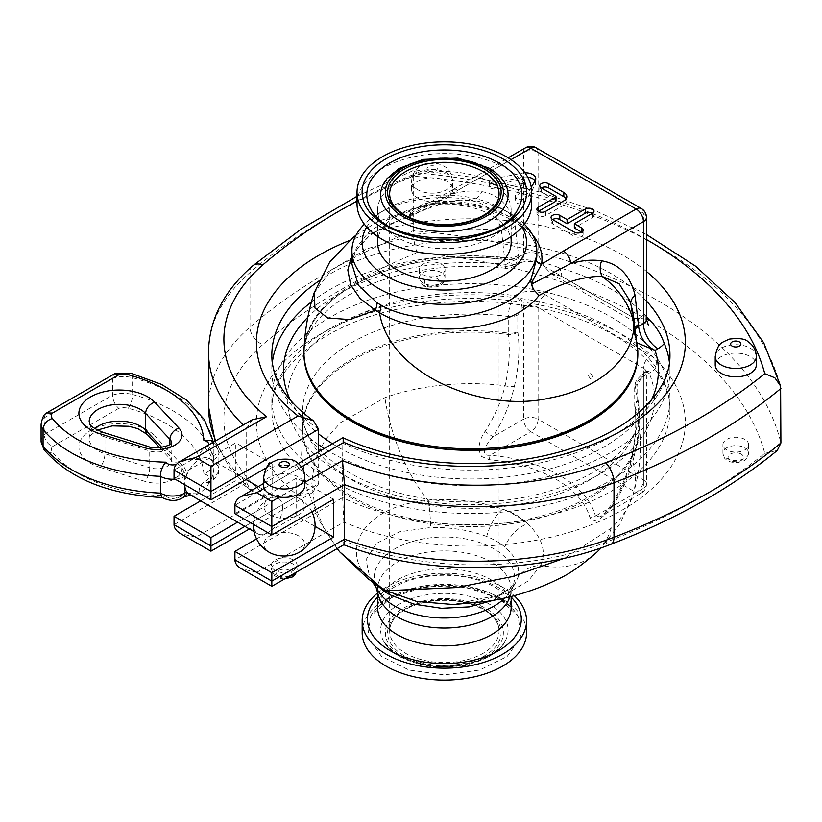 <?xml version="1.0" encoding="UTF-8"?>
<svg xmlns="http://www.w3.org/2000/svg" width="822" height="822" viewBox="0 0 822 822"><rect width="100%" height="100%" fill="white"/><g stroke="black" fill="none" stroke-linecap="round" stroke-linejoin="round"><path stroke-width="0.62" stroke-dasharray="4.11 3.08" d="M269.832 514.819A20.386 11.775 0 0 0 299.67 514.192A20.386 11.775 0 0 0 296.434 497.053A20.386 11.775 0 0 0 272.061 497.053A20.386 11.775 0 0 0 269.832 514.819M272.061 553.679A20.386 11.775 180 0 1 269.832 552.569A20.386 11.775 180 0 1 270.551 535.523A20.386 11.775 180 0 1 299.989 536.756A20.386 11.775 180 0 1 296.434 553.679M282.532 507.595A20.55 11.868 -60 0 1 273.562 528.279A20.55 11.868 -60 0 1 257.728 533.786A20.55 11.868 -60 0 1 253.587 522.196A20.55 11.868 -60 0 1 266.174 500.403A20.55 11.868 -60 0 1 278.278 498.194A20.55 11.868 -60 0 1 282.532 507.595M208.439 445.051A6.936 4.007 180 0 1 206.589 446.973L204.637 448.093C200.28 451.442 198.503 455.265 199.325 459.56A20.55 11.868 120 0 0 186.738 475.208A10.275 5.929 -120 0 0 179.473 462.632L177.531 463.752A6.936 4.007 180 0 1 176.617 464.194M189.05 494.135A20.55 11.868 120 0 0 193.242 495.08A20.55 11.868 120 0 0 199.325 493.108A20.55 11.868 120 0 0 209.651 482.165A20.55 11.868 120 0 0 211.901 477.459A10.275 5.929 60 0 1 209.774 482.165A10.275 5.929 60 0 1 209.744 482.185A10.275 5.929 60 0 1 204.637 481.651L206.589 480.531A6.936 4.007 0 0 0 203.877 473.904C209.61 471.592 212.939 467.718 213.854 462.283L213.854 445.503A140.757 81.265 0 0 0 132.548 377.73A21.321 12.309 0 0 0 112.511 378.397L44.213 417.823A21.321 12.309 0 0 0 41.1 424.234M203.877 473.904A130.482 75.336 0 0 0 128.242 408.287A11.046 6.381 0 0 0 118.758 408.339C115.018 404.938 112.933 400.55 112.511 395.177L112.511 378.397L114.371 373.846M118.758 408.339L52.495 446.603C47.44 443.962 44.676 439.955 44.213 434.602L44.213 417.823L45.755 413.61M52.495 446.603A11.046 6.381 0 0 0 52.392 452.069A130.482 75.336 0 0 0 166.044 495.738L161.718 497.279M166.044 495.738A6.936 4.007 0 0 0 177.531 497.31L179.473 496.18A10.275 5.929 -120 0 0 184.611 496.694L184.724 496.622M210.658 440.232L213.854 445.503A17.211 9.936 0 0 1 218.888 452.532L216.114 444.579L213.607 442.072M204.637 448.093A10.275 5.929 60 0 1 211.901 460.68A20.55 11.868 120 0 0 209.6 458.542A20.55 11.868 120 0 0 199.325 459.56C191.896 459.077 185.279 460.104 179.473 462.632M206.589 480.531A10.275 5.929 -120 0 0 211.727 481.034A10.275 5.929 -120 0 0 213.854 476.339L213.854 467.944A20.55 11.868 120 0 0 211.901 460.68L213.854 459.56A17.211 9.936 0 0 0 218.888 452.532L218.888 469.311A17.211 9.936 180 0 1 213.854 476.339L211.901 477.459A20.55 11.868 120 0 0 213.854 467.944L213.854 459.56A10.275 5.929 60 0 0 206.589 446.973M186.738 475.208A20.55 11.868 120 0 0 184.796 484.723L184.796 476.339L186.738 475.208M342.517 540.301A232.503 134.233 0 0 0 605.465 542.448A610.9 352.7 0 0 0 764.768 453.354A415.182 239.705 0 0 0 417.114 252.642A610.9 352.7 0 0 0 262.814 344.613A232.503 134.233 0 0 0 266.523 496.426L195.831 537.239L210.946 545.962L298.078 495.656A214.47 123.824 180 0 1 425.899 301.242A214.47 123.824 180 0 1 680.585 448.278A214.47 123.824 180 0 1 343.853 522.083L256.711 572.389L271.825 581.113L296.845 566.666A12.844 7.419 0 0 0 297.091 565.217A12.844 7.419 0 0 0 281.73 557.943A12.844 7.419 0 0 0 271.661 563.758A12.844 7.419 0 0 0 271.404 565.217A12.844 7.419 0 0 0 286.765 572.482A12.844 7.419 0 0 0 296.845 566.666L342.517 540.301L343.853 544.739M263.698 485.525A20.55 11.868 180 0 1 289.108 473.996A20.55 11.868 180 0 1 304.212 482.72A20.55 11.868 180 0 1 304.798 485.525M264.283 488.319L301.427 466.886M304.798 482.38L279.398 497.043M715.222 364.978A20.55 11.868 180 0 1 735.762 353.111A20.55 11.868 180 0 1 756.312 364.978M417.638 198.081A20.55 11.868 0 0 0 440.027 200.65A20.55 11.868 0 0 0 452.717 189.687A20.55 11.868 0 0 0 432.167 177.829A20.55 11.868 0 0 0 411.617 189.687A20.55 11.868 0 0 0 417.638 198.081M441.25 264.139A12.844 7.419 180 0 1 445.01 269.38A12.844 7.419 180 0 1 432.167 276.798A12.844 7.419 180 0 1 419.323 269.38A12.844 7.419 180 0 1 427.245 262.537A12.844 7.419 180 0 1 441.25 264.139M744.845 439.421A12.844 7.419 0 0 0 730.85 437.818A12.844 7.419 0 0 0 722.918 444.671A12.844 7.419 0 0 0 735.762 452.079A12.844 7.419 0 0 0 748.606 444.671A12.844 7.419 0 0 0 744.845 439.421M509.948 596.741A66.777 38.552 0 0 0 510.267 595.714A66.777 38.552 0 0 0 511.15 589.456A66.777 38.552 0 0 0 491.587 562.197A66.777 38.552 0 0 0 418.809 553.843A66.777 38.552 0 0 0 377.586 589.456A66.777 38.552 0 0 0 378.469 595.714M377.586 593.042A82.19 47.45 180 0 1 502.489 587.155A82.19 47.45 180 0 1 514.171 595.652M362.173 632.663A82.19 47.45 180 0 1 412.88 588.829A82.19 47.45 180 0 1 502.437 599.084A82.19 47.45 180 0 1 502.489 599.104A82.19 47.45 180 0 1 526.563 632.663M370.691 616.161C374.811 609.092 380.987 603.081 389.217 598.108C418.408 579.818 469.763 580.075 498.101 597.265C507.04 602.392 513.688 608.701 518.066 616.192C514.521 609.965 508.479 604.334 499.93 599.31L482.011 591.604C467.564 587.175 452.141 585.439 435.742 586.384C418.984 587.524 404.383 591.275 391.94 597.604C381.182 603.471 374.102 609.667 370.691 616.181L367.722 637.06L381.552 656.408L409.079 670.064L444.363 674.924L479.627 670.053L507.174 656.439L521.004 637.071L518.066 616.192L499.211 598.498L465.581 587.093L426.443 586.589L391.909 597.183L370.701 616.161M195.831 537.239L180.429 533.55M266.523 496.426L250.741 490.621L246.692 482.709L246.692 428.18L174.038 470.122M298.078 495.656L312.555 492.512L318.648 483.778L244.884 526.368M343.853 522.083L342.63 497.618A199.058 114.926 0 0 0 554.829 513.935A199.058 114.926 0 0 0 669.951 409.726A199.058 114.926 0 0 0 470.883 294.8A199.058 114.926 0 0 0 271.825 409.726A199.058 114.926 0 0 0 318.648 483.778L318.648 472.66A199.058 114.926 0 0 0 342.63 486.501A199.058 114.926 0 0 0 554.829 502.817A199.058 114.926 0 0 0 669.951 398.608A199.058 114.926 0 0 0 470.883 283.682A199.058 114.926 0 0 0 271.825 398.608A199.058 114.926 0 0 0 318.648 472.66L318.648 451.72M256.711 572.389L241.308 568.701M764.768 453.354L777.304 450.425M417.114 252.642C414.833 246.559 413.548 239.264 413.261 230.746L413.261 176.216A626.313 361.598 0 0 0 249.98 272.575A247.915 143.131 0 0 0 208.49 351.847M200.712 500.865L235.791 480.613L235.791 442.863L174.038 478.517M342.918 437.715L342.63 458.614A199.058 114.926 180 0 1 324.289 448.473M252.446 419.641L246.692 428.18A247.915 143.131 0 0 1 243.261 424.953M357.036 201.123A610.9 352.7 180 0 1 417.114 172.949L414.596 169.918L413.261 176.216A430.594 248.604 0 0 1 780.9 388.477M669.457 362.636A199.058 114.926 180 0 1 669.951 370.722A199.058 114.926 180 0 1 554.829 474.931A199.058 114.926 180 0 1 342.63 458.614L342.63 497.618L234.917 559.803M634.45 318.35A30.825 17.796 0 0 1 646.441 319.337A10.275 5.929 180 0 0 643.431 315.145L634.872 322.07L634.45 318.35L561.601 276.284A30.825 17.796 0 0 0 558.559 267.54A199.058 114.926 180 0 1 646.441 316.542M558.559 267.54C546.034 262.65 532.564 259.834 518.148 259.074A30.825 17.796 0 0 0 509.024 262.711L506.116 264.396L505.345 268.198L504.687 259.547A15.413 8.898 0 0 0 518.703 257.122L515.024 266.194L506.116 264.396A187.508 108.257 0 0 0 307.829 317.271M318.648 444.774A199.058 114.926 180 0 1 271.825 370.722A199.058 114.926 180 0 1 272.318 362.636M311.446 301.91A199.058 114.926 180 0 1 518.148 259.074M266.472 467.769L272.699 464.173L272.699 501.923L237.62 522.176M333.578 499.324L296.67 478.014L234.917 513.668M272.699 464.173L235.791 442.863M315.052 526.378L296.67 515.764L296.67 478.014M256.567 538.913L296.67 515.764M272.699 501.923L235.791 480.613M566.153 198.79A10.275 5.929 180 0 1 566.82 200.887A10.275 5.929 180 0 1 563.81 205.079L545.654 215.559A5.138 2.969 180 0 1 540.054 216.207A5.138 2.969 180 0 1 536.879 213.463A5.138 2.969 180 0 1 538.389 211.367L538.389 211.367M541.287 192.081A5.138 2.969 180 0 1 539.787 189.974A5.138 2.969 180 0 1 541.287 187.878L541.287 192.081L555.641 200.363L555.641 196.17M556.011 200.887A1.284 0.74 0 0 0 555.641 200.363M552.548 223.748A5.138 2.969 180 0 1 551.048 221.642A5.138 2.969 180 0 1 552.548 219.546L552.548 223.748L574.342 236.325L574.342 232.133M581.606 232.133L581.606 232.133A5.138 2.969 180 0 1 583.117 234.229A5.138 2.969 180 0 1 579.942 236.972A5.138 2.969 180 0 1 574.342 236.325M592.508 217.45L592.508 213.258A5.138 2.969 180 0 1 594.008 215.354A5.138 2.969 180 0 1 592.508 217.45L574.342 227.941M535.101 180.861A10.275 5.929 180 0 1 535.759 182.957A10.275 5.929 180 0 1 535.204 184.888L525.083 201.852A5.138 2.969 180 0 1 519.37 203.805A5.138 2.969 180 0 1 515.086 200.887A5.138 2.969 180 0 1 515.363 199.921L524.631 184.395A1.284 0.74 0 0 0 524.703 184.149A1.284 0.74 0 0 0 522.998 183.45L496.108 188.803A5.138 2.969 180 0 1 489.296 185.998A5.138 2.969 180 0 1 492.758 183.193L522.145 177.347A10.275 5.929 180 0 1 527.703 177.162M531.269 187.272L525.083 197.66A5.138 2.969 180 0 1 519.37 199.612A5.138 2.969 180 0 1 515.086 196.694A5.138 2.969 180 0 1 515.363 195.728L524.631 180.193A1.284 0.74 0 0 0 524.703 179.956A1.284 0.74 0 0 0 522.998 179.258L496.108 184.601A5.138 2.969 180 0 1 489.296 181.796A5.138 2.969 180 0 1 492.758 178.99L522.145 173.154A10.275 5.929 180 0 1 524.97 172.836M635.18 339.003L637.379 342.99M561.601 276.284L550.894 273.582L543.753 265.989L538.091 254.327A10.275 5.929 180 0 0 523.552 254.327A20.55 11.868 60 0 1 519.298 263.728A20.55 11.868 60 0 1 509.024 262.711M535.954 147.693A10.275 5.929 -60 0 1 538.091 152.399A10.275 5.929 0 0 0 523.552 152.399A10.275 5.929 60 0 1 525.69 147.693M646.441 217.409A10.275 5.929 0 0 0 643.431 213.217A10.275 5.929 120 0 0 641.304 208.521M612.38 505.16C608.763 511.222 604.221 515.99 598.765 519.463L593.412 521.056L589.991 517.881A120.515 69.582 0 0 0 489.296 459.745L481.466 456.436L478.887 450.261C478.856 443.633 480.86 437.407 484.908 431.571C494.525 416.785 501.245 401.516 505.057 385.734C509.26 367.136 510.349 350.09 508.304 334.575L508.253 333.115A10.275 5.929 0 0 0 517.809 331.533L517.839 332.016A10.275 6.72 172.4 0 1 508.304 334.575A168.356 97.201 0 0 0 303.154 420.977A168.356 97.201 0 0 0 470.883 526.542A168.356 97.201 0 0 0 638.612 420.977A168.356 97.201 0 0 0 635.026 407.743A10.275 6.72 172.4 0 1 634.789 406.787A10.275 6.72 172.4 0 1 637.708 401.228L637.677 400.735A10.275 5.929 0 0 0 634.666 404.927L634.666 404.927A10.275 5.929 0 0 0 634.923 406.243L635.026 407.743C637.071 423.248 635.981 440.304 631.789 458.902C628.09 474.746 621.617 490.169 612.38 505.16A10.275 0.524 -147.9 0 0 611.363 504.8A10.275 0.524 -147.9 0 0 612.801 506.054C623.014 489.778 630.166 472.948 634.265 455.583A10.275 3.956 12.8 0 0 631.512 457.494A10.275 3.956 12.8 0 0 631.789 458.902A164.492 94.972 180 0 1 632.693 495.707A164.492 94.972 180 0 1 611.116 528.269L564.478 558.21M339.897 552.035L324.022 528.7L314.528 504.831L311.661 481.497L315.329 459.59L325.163 439.791L340.534 422.642L384.912 397.673A164.492 94.972 180 0 1 505.057 385.734A10.275 3.956 -167.2 0 0 514.387 386.371C510.298 403.746 503.146 420.566 492.933 436.852A10.275 0.524 -147.9 0 0 484.908 431.571M517.809 314.898A10.275 5.929 180 0 1 508.253 316.491C508.839 307.623 511.017 300.677 514.808 295.663A10.275 5.929 60 0 1 522.073 308.24L517.809 314.898L517.809 331.533M641.941 377.452A10.275 5.929 60 0 1 644.037 372.767A10.275 5.929 60 0 1 644.068 372.746A10.275 5.929 60 0 1 649.205 373.26C641.047 375.767 636.279 381.223 634.923 389.618A10.275 5.929 180 0 1 634.666 388.313A10.275 5.929 180 0 1 634.666 388.303A10.275 5.929 180 0 1 637.677 384.11L641.941 377.452L643.431 376.589A10.275 5.929 60 0 1 645.558 371.893A10.275 5.929 60 0 1 650.695 372.397L649.205 373.26A183.655 106.028 180 0 1 485.658 504.297A183.655 106.028 180 0 1 287.834 390.09A183.655 106.028 180 0 1 514.808 295.663L516.288 294.8A10.275 5.929 60 0 1 523.552 307.387L522.073 308.24M516.288 294.8A20.55 11.868 180 0 1 545.356 294.8L650.695 355.618A10.275 5.929 120 0 0 643.431 368.205L538.091 307.387A10.275 5.929 0 0 0 523.552 307.387L523.552 419.169A10.275 5.929 180 0 1 534.074 417.73A10.275 5.929 180 0 1 538.091 419.169A10.275 5.929 -60 0 1 530.827 431.756A10.275 5.929 60 0 1 523.552 419.169L492.933 436.852C486.398 443.366 478.805 456.374 490.138 455.234A126.074 72.788 180 0 1 595.488 516.052A10.275 8.292 165 0 0 589.991 517.881M489.296 459.745A10.275 1.284 -84.9 0 1 490.138 455.234L530.827 431.756L636.166 492.573A10.275 5.929 120 0 0 643.431 479.986A10.275 5.929 180 0 1 646.441 484.179A10.275 5.929 180 0 1 643.431 488.371A10.275 5.929 60 0 1 641.304 493.077A10.275 5.929 60 0 1 636.166 492.573L595.488 516.052L600.06 516.884L612.801 506.054L643.431 488.371L643.431 376.589A10.275 5.929 0 0 0 646.441 372.397A10.275 5.929 0 0 0 643.431 368.205L643.431 479.986L538.091 419.169L538.091 307.387A10.275 5.929 -60 0 1 545.356 294.8M611.116 528.269A102.74 71.514 46.7 0 1 600.8 547.955M595.95 553.011A102.74 71.514 46.7 0 1 540.671 565.413L528.289 580.897L507.667 593.165L453.035 604.55L473.513 602.547L497.392 595.878L508.91 589.682L515.034 583.795L517.747 577.845A30.825 25.955 16.6 0 1 540.671 565.413C546.63 551.613 542.243 537.65 527.519 523.532A30.825 20.612 129.5 0 0 504.8 546.928A73.775 42.59 0 0 0 496.539 541.246A73.775 42.59 0 0 0 486.696 536.478A30.825 14.436 -68 0 1 502.612 509.157A101.517 58.609 180 0 1 527.519 523.532A64.917 37.483 0 0 0 502.612 509.157C478.435 500.824 453.6 497.916 428.098 500.413A102.74 43.854 70.5 0 1 384.912 397.673M590.761 379.065C587.699 375.49 587.699 373.691 590.761 373.65C593.813 377.226 593.813 379.024 590.761 379.065M531.7 203.99A87.327 50.419 0 0 0 506.126 168.335A87.327 50.419 0 0 0 410.949 157.413A87.327 50.419 0 0 0 357.036 203.99M491.587 182.833A66.777 38.552 0 0 0 418.809 174.48A66.777 38.552 0 0 0 377.586 210.093A66.777 38.552 0 0 0 444.373 248.655A66.777 38.552 0 0 0 511.15 210.093A66.777 38.552 0 0 0 491.587 182.833M511.15 242.582A66.777 38.552 0 0 0 491.587 215.313A66.777 38.552 0 0 0 418.809 206.959A66.777 38.552 0 0 0 377.586 242.582M493.262 600.296L515.014 583.826L510.277 591.357A70.137 40.494 180 0 1 504.934 597.923M369.715 577.486C371.503 580.548 375.438 584.041 381.511 587.946C335.993 563.676 352.987 506.825 428.098 500.413A30.825 5.014 87.9 0 1 430.564 527.508L399.698 531.793L376.661 543.27L366.026 559.669L369.715 577.486L374.205 583.219M486.696 536.478C469.639 530.108 450.929 527.118 430.564 527.508M517.747 577.845C520.542 567.293 516.226 556.987 504.8 546.928M378.459 591.357A70.137 40.494 180 0 1 375.161 584.072A70.137 40.494 180 0 1 412.346 541.472A70.137 40.494 180 0 1 493.96 548.87A70.137 40.494 180 0 1 513.575 584.072A70.137 40.494 180 0 1 510.277 591.357M411.082 211.655L408.493 217.152L410.188 214.778L411.082 211.655L412.233 210.391L413.404 211.706L410.671 214.182M410.188 214.778L450.775 194.424A10.275 5.929 60 0 1 452.871 189.738A10.275 5.929 60 0 1 452.901 189.718A10.275 5.929 60 0 1 458.039 190.231L510.996 159.653M351.898 263.944L356.429 247.545L368.564 232.369L387.347 219.741L412.233 210.391C419.292 205.171 427.132 202.233 435.763 201.585L435.568 203.764L435.29 202.829L417.864 208.983L413.404 211.706M524.374 224.201A92.465 53.389 0 0 0 509.753 213.217A92.465 53.389 0 0 0 378.983 213.217A92.465 53.389 0 0 0 364.362 224.201M366.704 227.047A82.19 47.45 180 0 1 386.248 209.024A82.19 47.45 180 0 1 502.489 209.024L509.753 213.217L502.489 209.024A82.19 47.45 180 0 1 522.032 227.047M408.483 217.152L406.376 218.087L404.558 217.861M518.703 256.885L523.552 254.327L523.552 152.399L450.775 194.424C461.83 191.146 472.167 190.211 481.795 191.639C499.118 194.567 510.246 206.045 515.199 226.06L518.703 256.885A15.413 8.898 180 0 1 504.687 259.31L501.461 230.653C497.043 213.217 486.85 203.209 470.903 200.64L459.909 200.126L432.999 205.87L404.547 217.861L371.318 233.725L351.898 254.984M459.909 200.126L453.919 200.753C439.698 203.609 424.265 209.271 407.609 217.738M629.816 300.739L631.08 305.496L634.368 332.92A166.928 96.38 180 0 1 637.78 350.357M515.199 226.06A15.413 10.624 167.7 0 1 501.461 230.653A163.085 94.16 0 0 0 470.903 228.989L470.903 200.64A15.413 12.299 99.5 0 0 481.795 191.639M470.903 228.989L415.429 234.26L366.838 248.881L331.441 269.863L314.055 293.156M171.706 443.017A14.899 8.6 180 0 1 171.716 443.407A14.899 8.6 180 0 1 149.727 450.97A10.275 3.997 107.4 0 0 147.898 446.377M94.622 428.519A30.054 17.354 0 0 0 89.177 438.475A30.054 17.354 0 0 0 104.918 453.734L149.727 467.749L149.727 450.97L104.918 436.955A10.275 3.997 107.4 0 0 103.089 432.372M171.819 442.842L171.716 460.186A14.899 8.6 0 0 1 149.727 467.749A10.275 3.997 -72.6 0 1 144.836 481.353L100.017 467.338A10.275 3.997 -72.6 0 0 104.918 453.734L104.918 436.955A30.054 17.354 180 0 1 89.177 421.707L89.177 438.475L90.379 435.475L97.376 430.091M147.189 434.427A10.275 7.377 136.8 0 0 154.69 435.783L178.96 461.656A10.275 7.377 -43.2 0 1 171.459 460.299L171.819 460.752L171.716 460.186A14.899 8.6 0 0 0 169.918 456.087L161.677 447.302M169.918 444.527L169.918 456.087A10.275 7.377 -43.2 0 0 171.459 460.299L159.519 447.558M100.017 467.338A40.329 23.283 180 0 1 90.708 430.409A40.329 23.283 180 0 1 154.69 435.783M178.96 461.656A25.174 14.529 180 0 1 174.624 478.856A25.174 14.529 180 0 1 144.836 481.353M179.473 496.18C185.269 493.662 191.886 492.635 199.325 493.108C198.492 488.823 200.26 485.001 204.637 481.651M128.242 408.287A10.275 3.524 104.9 0 0 132.548 394.509A140.757 81.265 180 0 1 213.854 462.283A17.211 9.936 180 0 1 218.888 469.311C217.275 473.534 221.457 472.845 211.727 481.034L209.774 482.165M41.1 441.003A21.321 12.309 180 0 1 44.213 434.602L112.511 395.177A21.321 12.309 180 0 1 132.548 394.509L132.548 377.73A10.275 3.524 -75.1 0 0 130.893 373.188M52.392 452.069A10.275 7.614 -38.7 0 1 44.378 450.107M177.531 497.31A10.275 5.929 -120 0 0 182.669 497.813M175.117 479.144A17.211 9.936 0 0 0 184.796 476.339A10.275 5.929 60 0 0 177.531 463.752M289.693 570.458A7.706 4.449 0 0 0 276.808 572.451A7.706 4.449 0 0 0 286.241 577.897A7.706 4.449 0 0 0 289.693 570.458M289.323 576.222A12.844 7.419 180 0 1 271.404 569.41A12.844 7.419 180 0 1 271.661 567.951A12.844 7.419 180 0 1 280.528 562.31A12.844 7.419 180 0 1 293.331 564.169A12.844 7.419 180 0 1 297.091 569.41A12.844 7.419 180 0 1 296.043 572.338M304.798 477.13A20.55 11.868 0 0 0 304.212 474.325A20.55 11.868 0 0 0 281.802 465.355A20.55 11.868 0 0 0 263.698 477.13M417.114 172.949A415.182 239.705 180 0 1 646.441 239.541M646.441 271.486A214.47 123.824 0 0 0 349.391 240.579M491.587 580.055A66.777 38.552 180 0 1 511.15 607.314L510.215 602.526C508.654 597.686 503.506 592.549 494.782 587.114C481.702 579.685 465.334 575.749 445.688 575.277C430.769 575.215 417.216 577.424 405.051 581.935C387.655 589.559 378.819 595.816 377.586 607.314A66.777 38.552 180 0 1 418.809 571.701A66.777 38.552 180 0 1 491.587 580.055M511.15 597.101A76.919 44.409 0 0 0 498.759 587.74A76.919 44.409 0 0 0 377.586 597.101M399.328 656.172A63.705 36.774 180 0 1 383.853 641.653A63.705 36.774 180 0 1 410.99 598.837A63.705 36.774 180 0 1 489.419 604.16A63.705 36.774 180 0 1 504.883 641.653A63.705 36.774 180 0 1 399.328 656.172M402.646 656.747A59.009 34.062 0 0 0 501.358 641.479A59.009 34.062 0 0 0 429.094 599.762A59.009 34.062 0 0 0 402.646 656.747M484.507 609.492A56.769 32.777 180 0 1 459.056 664.32A56.769 32.777 180 0 1 389.536 624.175A56.769 32.777 180 0 1 484.507 609.492M483.059 608.65A54.714 31.585 0 0 0 423.433 601.807A54.714 31.585 0 0 0 389.659 630.988A54.714 31.585 0 0 0 405.688 653.315A54.714 31.585 0 0 0 465.303 660.169A54.714 31.585 0 0 0 499.077 630.988A54.714 31.585 0 0 0 483.059 608.65M405.688 216.258A54.714 31.585 180 0 1 389.659 193.92L389.659 630.988C389.679 623.97 393.789 617.538 401.968 611.671C409.459 606.554 418.881 603.112 430.245 601.324C450.631 598.663 468.376 601.416 483.48 609.595C493.806 615.842 499.016 622.984 499.077 630.988L499.077 193.92A54.714 31.585 180 0 1 465.303 223.111A54.714 31.585 180 0 1 405.688 216.258M518.055 208.737A77.566 44.778 180 0 1 444.373 239.531A77.566 44.778 180 0 1 370.681 208.737C374.986 216.094 381.49 222.32 390.214 227.396C405.606 236.12 423.782 240.527 444.753 240.599C466.002 240.394 484.292 235.78 499.622 226.749C507.801 221.776 513.956 215.775 518.055 208.737M489.419 168.736A63.705 36.774 0 0 0 383.853 183.255L393.779 172.826C402.4 166.691 413.672 162.52 427.584 160.29C451.905 157.177 472.886 160.403 490.529 169.969C497.464 174.089 502.242 178.518 504.883 183.255A63.705 36.774 0 0 0 489.419 168.736M174.038 524.652L246.692 482.709A247.915 143.131 180 0 1 215.775 440.818M605.465 542.448A15.413 6.966 -111 0 0 610.993 544.246M208.49 406.366A247.915 143.131 180 0 1 249.98 327.105A626.313 361.598 180 0 1 413.261 230.746A430.594 248.604 180 0 1 780.9 442.996M252.703 265.866A15.413 10.48 49 0 0 249.98 272.575L249.98 327.105A15.413 10.48 -131 0 0 262.814 344.613M669.951 370.722L669.951 355.196A199.058 114.926 180 0 1 554.829 459.406A199.058 114.926 180 0 1 342.63 443.089L234.917 505.273M318.648 429.248A199.058 114.926 180 0 1 271.825 355.196L271.825 370.722M318.7 281.114A199.058 114.926 180 0 1 646.441 301.016M437.612 278.822A7.706 4.449 180 0 1 434.16 286.262A7.706 4.449 180 0 1 424.717 280.816A7.706 4.449 180 0 1 437.612 278.822M441.25 272.534A12.844 7.419 0 0 0 427.245 270.921A12.844 7.419 0 0 0 419.323 277.774A12.844 7.419 0 0 0 432.167 285.193A12.844 7.419 0 0 0 445.01 277.774A12.844 7.419 0 0 0 441.25 272.534M428.529 170.812A5.138 2.969 0 0 0 437.129 169.486A5.138 2.969 0 0 0 430.831 165.849A5.138 2.969 0 0 0 428.529 170.812M417.638 189.687A20.55 11.868 180 0 1 411.617 181.302A20.55 11.868 180 0 1 432.167 169.435A20.55 11.868 180 0 1 452.717 181.302A20.55 11.868 180 0 1 440.027 192.266A20.55 11.868 180 0 1 417.638 189.687M741.218 454.104A7.706 4.449 0 0 0 728.323 456.097A7.706 4.449 0 0 0 737.755 461.553A7.706 4.449 0 0 0 741.218 454.104M744.845 447.815A12.844 7.419 180 0 1 748.606 453.056A12.844 7.419 180 0 1 735.762 460.474A12.844 7.419 180 0 1 722.918 453.056A12.844 7.419 180 0 1 730.85 446.202A12.844 7.419 180 0 1 744.845 447.815M756.312 356.584A20.55 11.868 0 0 0 735.772 344.716A20.55 11.868 0 0 0 715.222 356.584M563.81 205.079L563.81 200.887M545.654 215.559L545.654 211.367M492.758 183.193L492.758 178.99M496.108 188.803L496.108 184.601M522.998 183.45L522.998 179.258M524.631 184.395L524.631 180.193M515.363 199.921L515.363 195.728M525.083 201.852L525.083 197.66M535.204 184.888L535.204 180.686M522.145 177.347L522.145 173.154M635.838 328.481A15.413 8.898 0 0 0 634.07 332.509M290.485 400.232A187.508 108.257 0 0 0 318.648 433.924M332.468 443.746A187.508 108.257 0 0 0 514.017 476.072A187.508 108.257 0 0 0 651.291 400.232M634.389 334.431A166.958 96.39 180 0 1 637.841 353.82M303.935 353.82A166.958 96.39 180 0 1 504.687 259.547L504.687 259.31A166.958 96.39 0 0 0 303.935 353.696M643.431 315.145L643.431 213.217L538.091 152.399L538.091 254.327M637.841 353.696A166.958 96.39 0 0 0 634.389 334.184M635.807 328.276A15.413 8.898 0 0 0 634.081 332.016M543.753 265.989L637.769 320.261M634.923 406.243A168.243 97.13 180 0 1 639.126 427.82A168.243 97.13 180 0 1 470.883 524.96A168.243 97.13 180 0 1 302.65 427.82A168.243 97.13 180 0 1 508.253 333.115L508.253 316.491A168.243 97.13 0 0 0 302.65 411.195A168.243 97.13 0 0 0 470.883 508.325A168.243 97.13 0 0 0 639.126 411.195A168.243 97.13 0 0 0 634.923 389.618L634.923 406.243M634.265 455.583C638.725 435.824 639.876 417.71 637.708 401.228M517.839 332.016C519.997 348.497 518.857 366.612 514.387 386.371M650.695 355.618A20.55 11.868 180 0 1 650.695 372.397M637.677 400.735L637.677 384.11M435.763 201.585A92.465 53.389 180 0 1 509.753 216.998A92.465 53.389 180 0 1 536.838 254.748C539.294 227.766 488.977 199.705 435.568 203.764C428.437 204.493 422.539 206.23 417.864 208.983M532.348 234.537A97.602 56.348 0 0 0 435.29 202.829L458.039 190.231M635.612 326.971A15.413 9.217 -1.8 0 0 634.05 331.307L630.926 304.89A15.413 10.624 -12.3 0 0 631.08 305.496A163.085 94.16 0 0 1 632.57 310.829M630.762 303.852A15.413 10.624 -12.3 0 0 630.916 304.859L629.837 300.811M518.682 255.241A15.413 9.217 178.2 0 1 504.667 258.046A166.928 96.38 180 0 0 303.996 350.357M272.061 497.053A30.825 30.825 0 0 0 266.174 500.403M253.587 522.196A30.825 30.825 0 0 0 253.443 524.354M311.939 511.818A30.825 30.825 0 0 0 296.434 497.053M193.242 495.07L190.951 495.224M213.371 441.897L213.802 444.651M254.08 531.68L257.728 533.786M209.6 458.542L246.025 479.575M258.221 486.614L278.278 498.194M297.091 565.217L296.65 571.989M284.525 578.996L278.699 578.113L274.086 575.4L271.404 569.41L271.404 565.217M377.586 589.456L377.586 592.6M511.15 589.456L511.15 596.433M383.853 641.653C387.378 647.685 392.782 652.812 400.078 657.004L430.872 666.817L465.622 665.501L489.789 656.336L501.718 646.246L504.883 641.653C498.82 655.843 463.444 670.382 427.625 664.628C413.702 662.398 402.42 658.227 393.789 652.093L383.853 641.653M312.555 492.512L249.395 528.978M669.951 398.608L669.951 409.726C672.17 370.588 620.661 324.556 542.13 308.682C493.519 298.674 445.062 298.879 396.738 309.308C319.696 325.687 269.698 371.102 271.825 409.726L271.825 398.608M250.741 490.621L229.389 467.163L215.117 441.198M263.698 483.449L298.232 463.516M357.036 196.304L414.596 169.918M646.441 234.486L595.436 210.699L538.985 191.773L478.342 178.055L414.874 169.866M419.323 269.38L419.323 277.774C422.087 287.813 424.861 284.844 429.105 287.104C435.752 287.515 440.16 286.405 442.328 283.765C443.243 283.611 444.137 281.617 445.01 277.774L445.01 269.38M411.617 189.687L411.617 181.302C411.873 174.901 414.648 169.938 419.919 166.414C422.529 163.496 428.786 162.633 438.691 163.825C446.449 167.678 450.004 167.03 452.717 181.302L452.717 189.687M748.606 444.671L748.606 453.056C745.842 463.094 743.067 460.125 738.824 462.385C732.176 462.796 727.768 461.687 725.6 459.056C724.685 458.902 723.792 456.898 722.918 453.056L722.918 444.671M566.82 200.887L566.82 196.694M536.879 213.463L536.879 209.271M539.787 189.974L539.787 185.782M583.117 234.229L583.117 230.037M551.048 221.642L551.048 217.45M594.008 215.354L594.008 211.162M489.296 185.998L489.296 181.796M524.703 184.149L524.703 179.956M515.086 200.887L515.086 196.694M535.759 182.957L535.759 178.754M515.024 266.194C507.975 268.373 504.749 269.041 505.345 268.198M515.024 266.205L519.298 263.728C523.912 258.971 546.897 263.194 543.023 264.181L542.068 262.804M505.345 268.208C460.895 263.451 419.405 267.582 380.894 280.621C330.043 297.872 302.599 329.756 303.935 353.943M637.841 353.943L635.18 338.993M648.363 325.009C650.171 324.443 645.743 323.478 635.046 322.111M550.894 273.582L634.872 322.07M644.068 372.746L646.801 370.948L646.441 484.179A10.275 10.275 0 0 1 641.304 493.077L600.039 516.894L603.913 513.945L611.363 504.8C620.99 489.429 627.71 473.657 631.512 457.494C635.714 438.784 636.803 421.881 634.789 406.787L634.666 388.303C636.228 383.802 632.128 383.062 644.037 372.767M337.123 548.623L318.936 520.018L306.925 488.319L301.592 454.843L303.154 420.977L302.65 427.82L302.65 411.195C297.811 453.734 379.117 504.595 473.112 501.81C565.536 503.115 643.729 452.943 639.126 411.195L639.126 427.82L638.612 420.977C642.331 446.336 640.359 471.242 632.693 495.707L620.014 523.614L601.303 547.781M511.15 236.479L511.15 210.093M377.586 236.479L377.586 210.093M372.654 582.14L369.756 577.558M510.267 595.714L513.575 584.072M376.219 587.802L375.161 584.072M407.044 217.964C391.508 222.485 378.85 228.619 369.078 236.356C360.488 242.511 354.837 250.905 352.124 261.54L351.888 264.869M452.901 189.718L508.16 157.814M452.871 189.738L417.833 209.014M386.248 209.024L378.983 213.217M356.029 235.195L377.606 221.58L428.601 203.99L459.909 200.136"/><path stroke-width="1.23" d="M311.939 511.818A30.825 30.825 0 0 1 296.434 553.679A20.386 11.775 180 0 1 272.061 553.679A30.825 30.825 0 0 1 253.443 524.354M182.669 497.813L184.611 496.694A10.275 5.929 -120 0 0 186.738 491.988L184.796 493.108A10.275 5.929 -120 0 1 182.669 497.813C176.37 501.461 169.383 501.286 161.718 497.279L160.454 493.108L160.454 476.339A17.211 9.936 0 0 0 175.117 479.144M41.1 441.003L41.1 424.234A21.321 12.309 0 0 0 43.073 429.392L43.073 446.171A21.321 12.309 180 0 1 41.1 441.003L44.378 450.107A10.275 7.614 -38.7 0 1 43.073 446.171A140.757 81.265 180 0 0 160.454 493.108A17.211 9.936 180 0 0 184.796 493.108L184.796 484.723A20.55 11.868 120 0 0 186.738 491.988A20.55 11.868 120 0 0 189.05 494.135L254.08 531.68M176.617 464.194A6.936 4.007 180 0 1 166.044 462.18C162.479 465.745 160.619 470.461 160.454 476.339A140.757 81.265 0 0 1 43.073 429.392A10.275 7.614 141.3 0 1 52.392 418.521A11.046 6.381 180 0 1 52.495 413.045L46.607 412.963L45.755 413.61C43.802 414.483 42.251 418.018 41.1 424.234M52.495 413.045L118.758 374.791L114.844 373.63L46.607 412.963M118.758 374.791A11.046 6.381 180 0 1 128.242 374.729A130.482 75.336 180 0 1 203.877 440.345L210.658 440.232L213.607 442.072M304.798 477.13L304.798 485.525A20.55 11.868 180 0 1 279.398 497.043A20.55 11.868 180 0 1 264.283 488.319A20.55 11.868 180 0 1 263.698 485.525L263.698 477.13A20.55 11.868 0 0 0 269.719 485.525A20.55 11.868 0 0 0 292.108 488.093A20.55 11.868 0 0 0 304.798 477.13C304.541 470.729 301.766 465.766 296.495 462.241C293.886 459.323 287.628 458.471 277.723 459.662C269.965 463.505 266.41 462.858 263.698 477.13M756.312 356.584L756.312 364.978A20.55 11.868 180 0 1 743.633 375.931A20.55 11.868 180 0 1 721.233 373.363A20.55 11.868 180 0 1 715.222 364.978L715.222 356.584A20.55 11.868 0 0 0 721.233 364.978A20.55 11.868 0 0 0 743.633 367.547A20.55 11.868 0 0 0 756.312 356.584C756.055 350.182 753.291 345.219 748.01 341.695C745.4 338.777 739.142 337.924 729.237 339.116C721.49 342.959 717.925 342.312 715.222 356.584M376.219 587.802L378.469 595.714A66.777 38.552 0 0 0 443.469 628.008A66.777 38.552 0 0 0 509.948 596.741M514.171 595.652A82.19 47.45 180 0 1 526.563 620.713A82.19 47.45 180 0 1 444.373 668.163A82.19 47.45 180 0 1 362.173 620.713A82.19 47.45 180 0 1 377.586 593.042M526.563 620.713L526.563 632.663A82.19 47.45 180 0 1 475.825 676.506A82.19 47.45 180 0 1 386.248 666.221A82.19 47.45 180 0 1 362.173 632.663L362.173 620.713M506.126 156.591A87.327 50.419 0 0 0 410.949 145.669A87.327 50.419 0 0 0 357.036 192.245A87.327 50.419 0 0 0 444.373 242.665A87.327 50.419 0 0 0 531.7 192.245A87.327 50.419 0 0 0 506.126 156.591M249.395 528.978L210.946 551.172L210.946 545.962L210.946 551.172L180.429 533.55C176.268 531.074 174.141 528.104 174.038 524.652L174.038 516.267L200.712 500.865M343.73 544.75C423.063 575.472 531.988 575.277 610.993 544.246A15.413 6.966 -111 0 0 614.003 537.269A247.915 143.131 180 0 1 344.48 539.17L343.853 544.739L271.825 586.322L271.825 581.113L271.825 586.322L241.308 568.701C237.147 566.224 235.02 563.255 234.917 559.803L234.917 551.418L256.567 538.913M610.993 544.246C676.249 519.134 731.683 487.857 777.304 450.425L780.9 442.996L780.602 386.042L763.751 342.846L735.022 302.537L695.515 266.153L646.441 234.486M279.398 497.043L271.825 501.42L256.711 492.697L241.308 496.375C237.147 498.862 235.02 501.821 234.917 505.273L234.917 513.668L271.825 534.968L333.578 499.324L333.578 537.074L271.825 572.718L271.825 581.113L344.48 539.17L344.48 484.641A247.915 143.131 0 0 0 614.003 482.74A626.313 361.598 0 0 0 780.9 388.477M349.391 240.579A214.47 123.824 0 0 0 298.078 415.963L210.946 466.269L210.946 499.827L174.038 478.517L174.038 470.122L210.946 491.433L318.648 429.248L318.648 451.72M646.441 239.541A415.182 239.705 180 0 1 764.768 373.661L774.869 377.822L780.602 386.042M764.768 373.661A610.9 352.7 180 0 1 605.465 462.745A232.503 134.233 180 0 1 342.517 460.608L344.48 484.641L271.825 526.583L271.825 501.42M301.427 466.886L343.853 442.38L342.959 437.715L298.232 463.516M298.078 415.963L313.367 420.73L318.648 429.248M210.946 466.269L195.831 457.546L180.429 461.224C176.268 463.711 174.141 466.67 174.038 470.122M195.831 457.546L266.523 416.733L252.446 419.641L180.429 461.224M637.379 342.99L655.052 350.378L657.96 348.703A30.825 17.796 0 0 0 664.258 343.432A199.058 114.926 180 0 1 669.457 362.636M664.258 343.432C660.991 334.287 656.11 326.509 649.596 320.097A30.825 17.796 0 0 0 646.441 319.337A10.275 5.929 180 0 1 643.431 323.529L638.581 326.334A15.413 8.898 0 0 0 635.838 328.481M646.441 316.542A199.058 114.926 180 0 1 649.596 320.097M272.318 362.636A199.058 114.926 180 0 1 311.446 301.91M210.946 499.827L266.472 467.769M237.62 522.176L210.946 537.578L174.038 516.267M244.884 526.368L210.946 545.962L210.946 537.578M333.578 537.074L315.052 526.378M271.825 572.718L234.917 551.418M271.825 534.968L271.825 526.583L234.917 505.273M324.289 448.473A199.058 114.926 180 0 1 318.648 444.774M541.287 187.878A5.138 2.969 180 0 1 539.787 185.782A5.138 2.969 180 0 1 542.962 183.049A5.138 2.969 180 0 1 548.551 183.686L563.81 192.492A10.275 5.929 180 0 1 566.82 196.694A10.275 5.929 180 0 1 563.81 200.887L545.654 211.367A5.138 2.969 180 0 1 540.054 212.014A5.138 2.969 180 0 1 536.879 209.271A5.138 2.969 180 0 1 538.389 207.175L555.641 197.218A1.284 0.74 0 0 0 556.011 196.694A1.284 0.74 0 0 0 555.641 196.17L541.287 187.878A5.138 2.969 180 0 1 548.551 187.878L563.81 196.694A10.275 5.929 180 0 1 566.153 198.79M538.389 207.175L538.389 211.367L555.641 201.411A1.284 0.74 0 0 0 556.011 200.887L556.011 196.694M552.548 219.546A5.138 2.969 180 0 1 559.813 219.546L567.077 223.748L585.243 213.258A5.138 2.969 180 0 1 592.508 213.258L574.342 223.738L581.606 227.941A5.138 2.969 180 0 1 583.117 230.037A5.138 2.969 180 0 1 579.942 232.77A5.138 2.969 180 0 1 574.342 232.133L552.548 219.546A5.138 2.969 180 0 1 551.048 217.45A5.138 2.969 180 0 1 554.213 214.717A5.138 2.969 180 0 1 559.813 215.354L567.077 219.546L585.243 209.065A5.138 2.969 180 0 1 590.843 208.418A5.138 2.969 180 0 1 594.008 211.162A5.138 2.969 180 0 1 592.508 213.258M574.342 223.738L574.342 227.941L581.606 232.133L581.606 227.941M567.077 223.748L567.077 219.546M524.97 172.836A10.275 5.929 180 0 1 535.759 178.754A10.275 5.929 180 0 1 535.204 180.686L531.269 187.272M527.703 177.162A10.275 5.929 180 0 1 535.101 180.861M634.389 334.431L634.081 332.684A15.413 8.898 0 0 0 634.389 334.431L634.368 332.92A15.413 9.217 -1.8 0 1 634.05 331.307L634.081 332.448A15.413 8.898 0 0 0 634.389 334.184M651.291 400.232A187.508 108.257 0 0 0 655.052 350.378C645.517 345.63 640.019 337.616 638.581 326.334L638.581 326.087A15.413 8.898 0 0 0 635.807 328.276M646.441 217.409A10.275 10.275 0 0 0 641.304 208.521A10.275 5.929 120 0 0 636.166 209.024A10.275 5.929 60 0 1 643.431 221.611A10.275 5.929 0 0 0 646.441 217.409L646.441 319.337L648.363 325.009M564.478 558.21L512.26 576.623L456.755 587.555L386.33 590.72L381.47 587.915L339.907 552.045L337.123 548.623M600.8 547.955A102.74 71.514 46.7 0 1 596.659 552.353A102.74 71.514 46.7 0 1 595.95 553.011M357.036 192.245L357.036 203.99A87.327 50.419 0 0 0 444.373 254.409A87.327 50.419 0 0 0 531.7 203.99L531.7 192.245M377.586 236.479L377.586 242.582A66.777 38.552 0 0 0 444.373 281.134A66.777 38.552 0 0 0 511.15 242.582L511.15 236.479M351.898 254.984L347.798 269.996L350.645 284.802L360.077 298.499L375.294 310.223L379.528 312.668A15.413 8.734 -62.1 0 0 381.007 305.106C425.025 330.506 510.328 317.282 530.652 279.706L531.074 278.997L530.693 280.713L531.587 284.864L533.293 289.2L530.693 280.713M539.006 295.478C563.008 282.419 584.062 276.069 602.187 276.428A102.74 83.885 -0 0 1 633.978 323.128C634.625 356.44 600.974 388.601 550.052 397.961C483.542 413.774 389.053 374.277 379.528 312.668C422.518 339.157 510.03 333.393 539.006 295.478L533.283 289.2M453.497 604.54L416.579 601.447L386.33 590.72A30.825 16.584 -61.3 0 1 390.008 594.83L413.898 604.139L441.548 608.301L469.228 606.893L493.262 600.296M374.205 583.219L385.795 592.395A30.825 18.957 121.4 0 0 381.511 587.946L368.02 578.77L339.907 552.045M385.795 592.395L390.008 594.83M504.934 597.923A70.137 40.494 180 0 1 438.085 617.836A70.137 40.494 180 0 1 378.459 591.357L372.654 582.14M364.362 224.201A92.465 53.389 0 0 0 351.898 250.967A92.465 53.389 0 0 0 444.373 304.356A92.465 53.389 0 0 0 536.838 250.967L536.838 254.748A92.465 53.389 180 0 1 536.437 259.711A5.138 4.172 -170.8 0 0 541.554 264.181A97.602 56.348 0 0 0 532.348 234.537M536.437 259.711L531.074 278.997A5.138 1.85 -161.4 0 0 532.759 280.621L541.554 264.181L563.378 251.049A10.275 5.929 60 0 1 570.643 263.626L643.431 221.611L643.431 323.529A20.55 11.868 60 0 0 657.96 348.703M531.711 284.083L531.587 284.874M638.581 326.087L635.067 295.273C630.042 275.165 618.904 263.687 601.673 260.841C592.046 259.423 581.709 260.358 570.643 263.626L531.711 284.073L532.759 280.621M536.838 250.967A92.465 53.389 0 0 0 524.374 224.201M381.007 305.106L377.021 302.794L358.443 285.357L351.898 263.944M633.978 323.128A163.085 94.16 0 0 0 632.57 310.829L637.78 350.357A166.928 96.38 180 0 1 470.883 448.802A166.928 96.38 180 0 1 303.996 350.357C304.736 330.65 308.147 311.415 314.21 292.673L314.98 308.034L327.659 317.97L349.617 319.573L375.294 310.223A15.413 9.052 122.2 0 0 377.021 302.794M535.954 147.693A10.275 10.275 0 0 0 525.69 147.693A10.275 5.929 60 0 1 530.827 148.207A10.275 5.929 -60 0 1 535.954 147.693L641.304 208.521M601.673 260.841A15.413 12.299 -80.5 0 0 602.187 276.428L619.13 283.765L629.816 300.739L632.57 310.808M522.032 227.047A82.19 47.45 180 0 1 444.373 290.032A82.19 47.45 180 0 1 366.704 227.047M154.69 402.225A10.275 7.377 136.8 0 0 145.648 413.435L169.918 439.308A10.275 7.377 -43.2 0 1 178.96 428.098L154.69 402.225A40.329 23.283 0 0 0 90.708 396.851A40.329 23.283 0 0 0 100.017 433.79L144.836 447.795A25.174 14.529 0 0 0 174.624 445.298A25.174 14.529 0 0 0 178.96 428.098M171.819 442.842C171.079 445.709 155.656 449.963 147.898 446.377A10.275 3.997 107.4 0 0 144.836 447.795M169.918 444.527L169.918 439.308A14.899 8.6 180 0 1 171.706 443.017M147.898 446.377L103.089 432.372A10.275 3.997 107.4 0 0 100.017 433.79M103.089 432.372C85.704 425.077 90.8 423.248 89.177 421.707A30.054 17.354 180 0 1 111.843 404.886A30.054 17.354 180 0 1 145.648 413.435L145.648 430.214A10.275 7.377 136.8 0 0 147.189 434.427L137.798 428.652L128.89 426.279L112.182 425.899L97.376 430.091M161.677 447.302L145.648 430.214A30.054 17.354 0 0 0 94.622 428.519M203.877 440.345A6.936 4.007 180 0 1 208.439 445.051M166.044 462.18A130.482 75.336 180 0 1 52.392 418.521M128.242 374.729A10.275 3.524 -75.1 0 1 130.893 373.188L114.844 373.63M296.043 572.338A12.844 7.419 180 0 1 289.323 576.222M280.621 466.649A5.138 2.969 180 0 1 282.922 461.687A5.138 2.969 180 0 1 289.21 465.314A5.138 2.969 180 0 1 280.621 466.649M342.517 460.608L304.798 482.38M266.523 416.733A232.503 134.233 180 0 1 262.814 264.92A610.9 352.7 180 0 1 357.036 201.123M343.853 442.38A214.47 123.824 0 0 0 620.867 431.129A214.47 123.824 0 0 0 646.441 271.486M256.711 492.697L264.283 488.319M511.15 596.433L511.15 607.314A66.777 38.552 180 0 1 444.373 645.876A66.777 38.552 180 0 1 377.586 607.314L377.586 592.6M377.586 597.101A76.919 44.409 0 0 0 444.373 663.549A76.919 44.409 0 0 0 511.15 597.101M389.659 193.92A54.714 31.585 180 0 1 444.373 162.335A54.714 31.585 180 0 1 499.077 193.92C499.057 200.938 494.957 207.37 486.768 213.247C479.288 218.354 469.855 221.796 458.491 223.584C438.105 226.256 420.361 223.492 405.256 215.323C394.93 209.065 389.731 201.935 389.659 193.92M499.221 163.085A77.566 44.778 180 0 1 518.055 208.737C501.543 247.761 387.203 247.771 370.681 208.737A77.566 44.778 180 0 1 403.725 156.601A77.566 44.778 180 0 1 499.221 163.085M502.54 158.667A82.262 47.491 0 0 0 364.906 179.956A82.262 47.491 0 0 0 465.663 238.123A82.262 47.491 0 0 0 502.54 158.667M383.853 183.255A63.705 36.774 0 0 0 444.373 231.527A63.705 36.774 0 0 0 504.883 183.255C501.369 177.223 495.954 172.106 488.658 167.904L457.864 158.101L423.114 159.406L398.947 168.572L387.018 178.662L383.853 183.255M486.09 168.161A59.009 34.062 180 0 1 459.642 225.156A59.009 34.062 180 0 1 387.378 183.429A59.009 34.062 180 0 1 486.09 168.161M404.229 215.415A56.769 32.777 0 0 0 499.201 200.732A56.769 32.777 0 0 0 429.68 160.588A56.769 32.777 0 0 0 404.229 215.415M210.946 545.962L174.038 524.652M271.825 581.113L234.917 559.803M780.9 442.996A626.313 361.598 180 0 1 614.003 537.269L614.003 482.74A15.413 6.966 69 0 0 605.465 462.745M215.775 440.818A247.915 143.131 180 0 1 208.49 406.366L215.117 441.198M262.814 264.92A15.413 10.48 49 0 0 252.703 265.866C223.954 290.834 209.209 319.491 208.49 351.847A247.915 143.131 0 0 0 243.261 424.953M313.367 420.73C295.612 407.887 283.559 394.2 277.209 379.682C273.603 371.472 271.805 363.314 271.825 355.196A199.058 114.926 180 0 1 318.7 281.114M646.441 301.016A199.058 114.926 180 0 1 669.951 355.196C670.207 378.552 655.802 400.787 626.734 421.902C598.365 441.27 562.166 454.114 518.158 460.433C457.649 468.972 390.45 460.104 342.959 437.715M732.135 346.103A5.138 2.969 180 0 1 734.436 341.14A5.138 2.969 180 0 1 740.725 344.767A5.138 2.969 180 0 1 732.135 346.103M548.551 187.878L548.551 183.686M563.81 196.694L563.81 192.492M555.641 201.411L555.641 197.218M559.813 219.546L559.813 215.354M585.243 213.258L585.243 209.065M307.829 317.271A187.508 108.257 0 0 0 290.485 400.232M318.648 433.924A187.508 108.257 0 0 0 332.468 443.746M637.841 353.82A166.958 96.39 180 0 1 637.841 353.943A166.958 96.39 180 0 1 470.883 450.333A166.958 96.39 180 0 1 303.935 353.943A166.958 96.39 180 0 1 303.935 353.82M303.935 353.943L303.935 353.696A166.958 96.39 0 0 0 470.883 450.096A166.958 96.39 0 0 0 637.841 353.696L637.841 353.943M510.996 159.653L530.827 148.207L636.166 209.024L563.378 251.049M638.55 324.454A15.413 9.217 -1.8 0 0 635.612 326.971M635.067 295.273A15.413 10.624 -12.3 0 0 630.762 303.852M159.519 447.558L147.189 434.427M44.378 450.107C69.993 479.051 109.367 494.854 162.509 497.526M190.951 495.224L184.724 496.622M130.893 373.188L161.482 384.377L186.491 400.026L204.298 419.487L213.371 441.897M246.025 479.575L258.221 486.614M296.65 571.989L294.44 575.379L292.313 576.982L284.525 578.996M208.49 351.847L208.49 406.366M241.308 496.375L263.698 483.449M252.703 265.866L301.16 229.081L357.036 196.304M601.303 547.781L596.659 552.353C581.812 565.269 569.327 574.003 559.207 578.565C536.324 590.062 511.849 597.728 485.781 601.54L453.569 604.54M351.898 250.967L351.898 264.869M351.898 264.098L351.888 264.869M508.16 157.814L525.69 147.693M637.78 350.357L637.841 353.696M303.996 350.357L303.935 353.696M314.199 292.694L329.756 262.023L352.895 237.65L356.029 235.195"/></g></svg>
